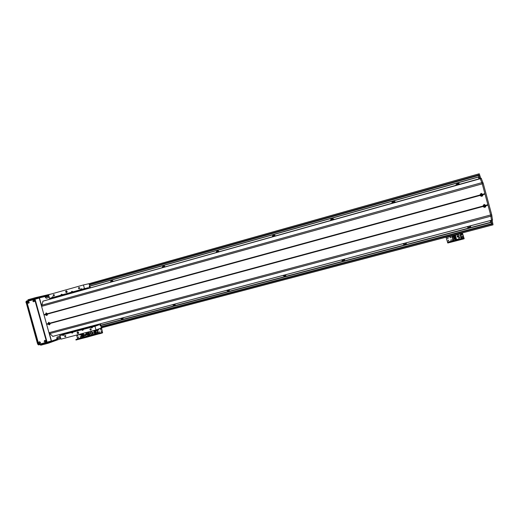 <?xml version="1.0" encoding="UTF-8"?>
<svg xmlns="http://www.w3.org/2000/svg" width="519" height="519" viewBox="0 0 519 519"><rect width="100%" height="100%" fill="white"/><g stroke="black" fill="none" stroke-linecap="round" stroke-linejoin="round"><path stroke-width="0.78" d="M49.311 297.536L48.773 297.666L49.305 297.517M89.943 286.112L478.479 177.037L478.914 179.087M89.949 286.131L478.375 177.089M49.811 299.229L48.539 294.786L83.442 284.95L84.461 288.609L82.359 289.2L81.081 288.726L80.16 289.816L73.173 291.775L71.901 291.302L70.986 292.385L62.793 294.682L61.527 294.215L60.626 295.292L53.749 297.218L52.49 296.751L51.595 297.822L49.552 298.399L55.903 296.777L51.595 297.822M113.148 281.499L111.351 280.273L110.359 282.278M165.023 266.974L163.115 265.741L162.116 267.785M219.044 251.845L217.072 250.599L216.021 252.695M275.362 236.08L273.318 234.815L272.209 236.962M334.119 219.628L331.991 218.343C330.979 218.752 330.59 219.485 330.824 220.549M395.472 202.449L394.232 201.145L393.266 201.151C392.208 201.573 391.8 202.326 392.033 203.416M459.6 184.492C459.244 183.415 458.478 182.973 457.31 183.175L456.006 185.504M100.842 325.192L490.702 222.275L100.855 325.238M60.074 336.007L59.536 336.15L60.061 335.962M490.137 220.614L490.578 222.249M59.97 335.546L59.698 334.567M467.171 226.693L468.157 227.62C469.734 227.912 470.597 227.29 470.746 225.746M403.004 243.683C404.256 245.117 405.378 245.02 406.377 243.398L406.422 242.775M341.612 259.935C342.268 260.986 343.13 261.213 344.214 260.616L344.882 259.065M282.816 275.498L285.1 276.322L285.95 274.668M226.453 290.419L228.555 291.282L229.456 289.628M172.379 304.737L174.358 305.607L175.26 303.972M120.453 318.484L122.335 319.36L123.224 317.751M491.266 222.392L100.913 325.452L491.272 222.385L492.044 225.097L101.432 327.839L493.011 224.831L492.752 223.267L491.74 223.533L491.019 220.38M480.73 178.367L479.329 173.891L478.252 174.047L478.959 176.778L89.91 286.001L478.959 176.778M467.943 227.517L469.267 227.367L470.461 226.556L470.616 225.784M468.508 227.569L469.267 227.367M456.35 185.406L457.103 184.122L458.491 184.803M456.454 184.628L455.922 184.777L456.454 184.628M458.342 184.848L456.739 184.297M457.979 184.2L459.172 183.862L457.985 184.2M467.911 226.751L469.286 226.135M469.5 226.076L467.651 226.569M459.49 184.524L458.815 183.538L456.571 183.564M457.349 183.343L456.597 183.557M403.081 243.658L403.587 244.241L404.865 244.391L406.364 243.437M404.865 244.391L405.592 244.202M392.935 203.163L393.713 201.891L394.978 202.585M393.045 202.397L392.027 202.682L393.045 202.397M394.304 201.891L393.778 201.91L393.013 203.137M394.511 201.982L395.18 201.794L394.511 201.982M404.184 243.372L405.793 242.983M405.806 242.937L404.035 243.405M394.375 201.19L393.155 201.359L392.156 202.228L392.092 203.396M393.876 201.151L393.155 201.359M341.846 259.87L342.358 260.441L344.499 260.343M343.948 260.493L344.467 260.389M342.774 260.162L342.17 260.317L342.774 260.162M332.231 220.153L333.042 218.901L333.964 219.193M333.295 218.862L332.517 220.075M343.494 259.435L344.597 259.532M344.843 259.078L344.545 259.571L343.15 259.526M332.66 218.291L331.116 219.342L331.044 220.491M285.58 275.92L284.425 275.595L283.705 275.952L283.186 275.401M274.084 236.437L274.875 235.211M274.947 235.276L274.551 236.307M285.34 274.83L285.95 275.044M285.937 275.148L284.814 274.973M274.123 234.796L272.657 235.736L272.566 236.859M226.952 290.29L227.478 290.822L228.477 290.393L229.229 290.692M218.317 252.052L218.694 251.125M218.947 251.527L218.96 251.871M229.463 289.959L228.879 289.777M218.071 250.664L216.611 251.449L216.507 252.558M172.996 304.569L173.528 305.088L175.163 304.789M164.808 267.032L164.834 266.494M164.328 265.942L162.843 266.526L162.726 267.616M121.18 318.29L121.718 318.796L123.217 318.244M112.681 280.662L111.202 281.006L111.072 282.077M46.022 342.456L46.859 341.314L45.912 342.495L39.502 344.181L38.536 343.552L26.988 302.363L27.494 301.331L33.904 299.528L35.298 300.04L34.358 299.418L39.262 298.036L39.399 297.419L48.63 295.103L45.4 296.018L45.322 297.335L46.21 298.282L49.273 297.413L46.21 298.282M57.071 337.026L60.133 336.215L57.071 337.026L56.785 338.317L57.551 339.387L51.738 341.483L51.297 341.035L46.379 342.326M97.54 331.673L98.039 332.977M97.494 331.686C98.396 331.888 98.545 332.335 97.948 333.023C97.001 332.893 96.832 332.452 97.429 331.706L97.494 331.686M97.008 329.766L97.501 331.07M96.962 329.773C97.864 329.98 98.013 330.428 97.41 331.116C96.463 330.979 96.294 330.538 96.904 329.792L96.962 329.773M99.174 331.628L99.408 332.244M99.285 332.309L99.064 331.647L99.285 332.309M101.14 330.966L101.374 331.583M101.25 331.647L101.03 330.986L101.25 331.647M100.608 329.052L100.835 329.669M100.718 329.734L100.498 329.072L100.718 329.734M98.565 329.442L98.798 330.058M98.675 330.123L98.454 329.461L98.675 330.123M88.515 336.721L102.606 332.848L101.562 328.131L102.379 327.645M88.879 336.675L88.392 336.286L87.257 336.63L87.38 337.071L88.418 336.76L88.301 336.331M88.755 336.241L99.804 333.354L99.927 333.795M95.996 329.954L60.957 339.16L59.945 335.559L62.001 335.014L63.292 335.495L64.161 334.444L71.058 332.621L72.362 333.101L73.237 332.043L81.457 329.87L82.768 330.35L83.65 329.293L90.656 327.437L91.98 327.917L92.869 326.853L94.977 326.302L95.996 329.954L101.335 327.95L102.483 332.407L99.804 333.354M76.604 335.047L77.642 338.771L102.483 332.407M89.878 334.158L90.617 333.821M90.338 333.698L90.209 334.035M88.749 331.855L89.755 335.3M93.641 330.571L94.62 334.087L95.386 333.717M94.62 334.087L92.732 334.58L91.753 331.064M91.552 335.034L91.221 333.853L89.482 334.314L89.813 335.488L92.732 334.58M93.316 333.341L93.07 332.465L92.272 332.679L92.512 333.548L93.316 333.341L92.512 333.548M94.276 330.402L94.38 330.772M95.152 333.542L96.19 333.269M94.283 331.55L94.4 331.959L95.95 331.55L95.872 331.128L94.283 331.55L95.833 331.141L95.95 331.55M94.672 332.932L94.86 333.62L96.45 333.198L96.262 332.517L94.672 332.932L96.223 332.53L96.411 333.211M94.477 332.244L94.594 332.653L96.145 332.244L96.067 331.823L94.477 332.244L96.028 331.836L96.145 332.244M94.088 330.856L94.205 331.265L95.755 330.856L95.678 330.434L94.088 330.856L95.639 330.447L95.755 330.856M95.418 330.499L95.314 330.129M95.23 330.155L95.334 330.525M90.533 331.388L90.838 332.484L91.986 332.056L92.369 333.419L91.221 333.853M89.482 334.314L90.637 333.873L90.287 332.634M88.794 331.842L89.099 332.945L90.838 332.484M92.369 333.419L90.637 333.873M93.05 332.504L92.304 332.698L92.531 333.516L93.284 333.321L93.05 332.504L92.304 332.698M47.32 314.365L47.093 313.567M49.947 323.726L49.701 322.928M484.24 205.349L484.629 206.056L484.039 206.309M480.951 194.528L481.502 194.482L481.392 195.391M484.246 206.406L484.629 206.056M481.502 194.482L481.158 194.359M481.269 194.314L481.314 194.307C482.106 194.528 482.17 194.885 481.496 195.378L481.314 194.307M484.246 205.349L484.389 205.323C485.129 205.68 485.122 206.043 484.383 206.419L484.246 205.349M83.17 333.321L84.033 335.378L86.517 334.729M85.888 332.608L86.401 334.294L88.172 333.626L88.295 334.061L86.55 334.723L85.674 332.666M88.172 333.626L86.31 334.113M100.141 325.666L99.836 324.518L100.141 325.666M90.429 287.857L88.989 283.692L83.442 284.95M101.335 327.95L100.446 323.778M66.614 292.56C67.425 291.749 67.282 291.185 66.172 290.874C65.323 291.678 65.465 292.242 66.588 292.567L66.614 292.56M79.277 288.836C79.958 288.168 79.835 287.708 78.914 287.448C78.213 288.11 78.33 288.577 79.258 288.843L79.277 288.836M53.982 295.94C54.644 295.279 54.527 294.824 53.626 294.571C52.938 295.22 53.055 295.681 53.97 295.947L53.982 295.94M78.084 333.613L78.148 333.587C78.894 332.692 78.693 332.147 77.545 331.959C76.799 332.802 76.981 333.354 78.084 333.613M65.407 336.786L65.459 336.766C66.069 336.04 65.907 335.598 64.972 335.436C64.369 336.124 64.512 336.572 65.407 336.786M90.799 330.103L90.857 330.084C91.474 329.338 91.305 328.89 90.358 328.741C89.742 329.435 89.884 329.889 90.799 330.103M90.656 327.437L94.549 326.036L94.516 325.348M96.923 324.712L96.735 325.458L92.869 326.853M95.172 325.173L95.587 325.874M98.902 324.187L98.818 324.907L94.977 326.302M62.001 335.014L66.179 333.535L66.172 332.854M59.945 335.559L64.148 334.074L64.252 333.36M84.461 288.609L88.431 287.662L88.885 288.292M89.164 286.287L89.482 287.429L89.164 286.287M82.359 289.2L86.355 288.246L86.913 288.843M54.352 297.958L53.879 297.348M85.11 288.545L85.174 289.33M84.526 289.511L84.175 288.856L80.16 289.816M73.173 291.775L77.266 290.796L77.831 291.386M76.053 291.081L76.118 291.866M75.456 292.048L75.099 291.399L70.986 292.385M62.793 294.682L66.99 293.676L67.561 294.26M68.352 332.277L68.56 332.601M87.523 327.197L87.821 327.593M96.592 324.797L96.923 325.218M77.279 329.909L77.532 330.272M65.206 294.922L64.836 294.273L60.626 295.292M53.749 297.218L58.037 296.18L58.608 296.764M56.273 297.419L55.903 296.777M68.527 332.225L68.32 332.971L64.161 334.444M71.058 332.621L75.145 331.167L75.132 330.48M77.506 329.85L77.305 330.597L73.237 332.043M81.457 329.87L85.44 328.443L85.421 327.755M87.808 327.126L87.614 327.872L83.65 329.293M66.471 290.867L66.847 292.444M77.844 331.913L78.395 333.438M56.902 296.453L56.967 297.225M57.531 296.304L57.466 297.089M58.4 296.336L58.439 296.816M76.695 290.932L76.624 291.723M77.539 290.88L77.552 291.464M75.819 330.298L76.222 330.979M76.319 330.168L76.87 330.752M95.678 325.043L96.249 325.634M86.089 327.58L86.498 328.268M86.589 327.444L87.153 328.034M66.873 332.666L67.269 333.341M67.373 332.536L67.911 333.114M85.752 288.389L85.68 289.187M86.595 288.311L86.589 288.934M65.822 293.955L65.887 294.727M66.451 293.799L66.387 294.591M67.314 293.793L67.334 294.325M479.926 195.034L481.126 193.34L483.124 194.599C482.54 196.526 481.509 196.811 480.036 195.442L479.926 195.034L47.514 313.703L47.612 314.047C47.255 315.649 46.515 315.857 45.38 314.657L46.094 312.925L47.514 313.703M481.587 195.579C482.456 194.872 482.352 194.378 481.275 194.1C480.419 194.807 480.523 195.3 481.58 195.579C482.508 194.891 482.423 194.398 481.321 194.087L481.321 194.087M46.606 313.463L46.6 313.463C46.009 314.086 46.133 314.495 46.963 314.702C47.553 314.092 47.437 313.677 46.606 313.463L46.6 313.463M46.736 313.444L47.08 314.65M47.904 323.687L48.721 322.305L50.239 323.428C49.882 325.03 49.136 325.231 48.001 324.038L47.904 323.687L46.548 324.057L41.591 306.359L42.947 301.182M49.234 322.837L49.214 322.844C48.63 323.48 48.767 323.888 49.603 324.07L49.234 322.837M49.344 322.818L49.714 324.018M482.91 206.082L484.11 204.389L486.108 205.654C485.525 207.581 484.493 207.859 483.02 206.484L482.91 206.082L50.142 323.084M484.246 205.141C483.423 205.758 483.481 206.251 484.428 206.627C485.46 206.108 485.466 205.602 484.441 205.109L484.246 205.141M484.422 206.627C485.414 206.082 485.401 205.576 484.396 205.115L484.441 205.109M42.863 301.202L480.296 178.698L482.242 183.843L490.65 214.97L491.506 220.225M482.897 194.437L484.934 193.879M44.044 314.838L45.516 314.436M485.881 205.492L487.925 204.94M50.148 323.266L483.111 206.244M52.795 336.37L48.974 332.724L46.548 324.057M46.665 324.206L48.137 323.811M47.521 313.885L480.127 195.202M42.895 301.163L481.197 178.238L483.273 183.564L491.675 214.684L492.525 220.173L491.512 220.439M492.031 220.303L492.752 223.267M491.993 224.617L491.74 223.533M491.065 220.367L52.756 336.403M48.974 332.724L490.65 214.97L482.242 183.843L41.591 306.359M481.197 178.238L479.79 178.718L478.453 174.507M81.645 335.838L82.132 337.136M82.43 336.578L82.034 337.188C81.1 337.045 80.932 336.604 81.528 335.871L82.307 336.163M81.113 333.944L81.6 335.242M81.84 334.956L81.502 335.287C80.568 335.144 80.4 334.703 81.003 333.97L81.587 334.061M79.686 334.405L79.913 335.014M79.79 335.079L79.576 334.424L79.79 335.079M88.6 334.32L88.794 334.82M88.768 334.911L88.522 334.268M77.753 335.06L77.98 335.663M77.856 335.735L77.642 335.079L77.856 335.735M78.285 336.954L78.512 337.558M78.382 337.629L78.168 336.974L78.382 337.629M88.074 332.413L88.262 332.919M88.236 333.01L87.996 332.361M80.289 336.572L80.516 337.181M80.393 337.246L80.179 336.591L80.393 337.246M76.092 339.964L87.38 337.071M76.436 339.926L75.871 339.575L77.623 338.901L102.503 332.277M76.312 339.484L87.257 336.63M88.477 335.183L88.165 334.242L88.477 335.183M88.353 334.217L88.671 335.066M87.945 333.276L87.64 332.335L87.945 333.276M87.821 332.309L88.139 333.166M89.709 335.28L86.063 336.468L85.732 335.293L86.829 334.612M85.11 335.099L84 335.748L84.331 336.922L86.063 336.468M82.683 333.451L83.663 336.948L84.292 336.786M88.502 331.92L89.463 335.378M83.196 336.377L83.617 336.792M82.229 336.189L83.364 335.89L82.229 336.189M82.19 336.202L82.3 336.61L83.481 336.299M82.034 335.495L83.176 335.196L82.034 335.495M81.996 335.514L82.106 335.923L83.287 335.611M83.098 334.924L81.918 335.229L81.801 334.82L82.982 334.515M81.801 334.82L82.982 334.508M81.574 333.847L82.716 333.548L81.574 333.847M81.535 333.86L81.723 334.541L82.904 334.23M86.167 333.62L86.667 334.015M86.764 332.381L87.179 333.886M87.335 334.424L87.724 335.832M84 335.748L85.732 335.293M85.168 335.3L86.9 334.852M452.393 240.005L452.373 239.979C453.528 240.297 453.917 239.901 453.535 238.805C453.956 239.901 453.58 240.303 452.393 240.005L452.763 238.63L453.528 238.798M451.79 237.806L451.796 237.819C452.964 238.098 453.34 237.696 452.931 236.612C453.379 237.696 453.016 238.111 451.822 237.838L452.172 236.45L452.925 236.606M450.064 237.721L450.628 237.131L450.453 237.812L450.064 237.721L450.628 237.131M462.137 237.228L462.286 236.528L462.137 237.228M461.813 237.189L462.293 236.534M447.501 238.545L448.092 237.987L447.897 238.649L447.501 238.545L448.092 237.981M448.085 240.712L448.688 240.167L448.487 240.829L448.085 240.712L448.688 240.167M461.547 235.042L461.683 234.335L461.547 235.042M461.229 235.01L461.689 234.335M450.713 240.18L451.108 240.284L451.309 239.629M451.128 240.303L450.732 240.206L451.309 239.635L451.128 240.303M446.074 237.28L447.8 243.002L463.246 239.025L464.174 238.727L464.038 238.227L463.11 238.519L463.246 239.025M448.812 242.788L448.676 242.289L447.663 242.503M448.676 242.289L463.11 238.519M447.8 243.002L446.197 237.527L462.487 233.271L464.174 238.727M462.384 232.901L462.487 233.271M446.113 237.183L446.217 237.546M462.26 237.449L461.767 237.365C461.372 236.651 461.599 236.34 462.442 236.424L462.26 237.449M461.767 237.365L462.208 237.41L462.423 236.411M461.663 235.256L461.19 235.185C460.775 234.484 460.989 234.16 461.832 234.225L461.663 235.256M461.19 235.185L461.618 235.224L461.813 234.212M455.059 239.116L455.221 239.681L456.564 239.519L455.312 235.191L462.384 233.375L457.881 234.614L459.198 239L461.482 238.403L460.567 235.509M455.41 235.263L457.881 234.614M462.384 233.375L463.538 237.631L461.423 238.182M456.564 239.519L459.036 238.87M460.321 234.121L460.69 235.477L458.407 236.074L458.037 234.724M457.064 236.067L457.336 237.073L458.381 236.794L458.115 235.795L457.064 236.067L457.362 237.034L458.342 236.774L458.089 235.834L457.09 236.08L457.362 237.034M455.312 235.191L455.688 236.398L453.664 236.93L453.457 236.151L455.468 235.613M456.461 239.356L456.305 238.785M456.175 238.312L455.877 237.202M455.747 236.729L455.663 236.405M455.987 237.52L453.963 238.046L455.987 237.52M455.773 236.729L455.903 237.196L453.878 237.721L453.755 237.254L455.773 236.729L453.749 237.254L453.878 237.721M456.207 238.312L456.331 238.779L454.313 239.311L454.183 238.844L456.201 238.312L454.177 238.837L454.313 239.311M454.209 235.95L455.351 235.289L454.112 235.62L454.203 235.95M455.221 239.681L455.066 239.11M454.093 238.513L453.969 238.046L454.093 238.513L456.117 237.987M453.658 236.93L453.45 236.145L455.474 235.62M459.198 239L458.407 236.074M458.828 237.644L461.119 237.047M458.673 237.533L460.95 236.936M457.33 237.053L458.381 236.794L458.102 235.801M458.069 235.821L457.109 236.093M45.159 340.691L45.451 341.612L45.159 340.691M44.764 340.295C48.176 341.606 42.506 343.098 44.764 340.295M45.224 340.678L45.536 341.573M28.506 302.039L28.753 302.973L28.506 302.039M28.104 301.617C31.49 302.882 25.866 304.465 28.104 301.617M28.616 302.019L28.843 302.94M33.904 300.514L34.157 301.455L33.904 300.514M33.508 300.099C36.907 301.364 31.257 302.947 33.508 300.099M34.014 300.501L34.241 301.422M39.736 342.118L40.034 343.04L39.736 342.118M39.34 341.729C42.74 343.033 37.096 344.525 39.34 341.729M39.807 342.105L40.119 343.001M46.425 341.47L34.851 300.151M35.298 300.04L46.859 341.314M52.147 340.879L51.478 341.119L49.467 333.633M40.119 297.614L39.36 297.815L40.119 297.614M39.399 297.419L26.385 301.085L25.969 301.786L26.385 301.085L25.969 301.786L37.952 344.532L38.659 344.921L38.036 344.493M26.385 301.085L39.392 297.419M40.015 342.177L40.242 342.812M40.281 342.78L40.067 342.177M28.824 302.11L28.986 302.765M29.032 302.739L28.876 302.116M34.215 300.592L34.384 301.254M34.429 301.215L34.28 300.598M45.432 340.743L45.659 341.385M45.704 341.346L45.49 340.749M41.507 305.49L39.334 297.724L45.166 296.362M57.161 339.225L51.517 341.255L49.35 333.503M39.262 298.036L51.297 341.035M41.533 305.315L39.444 297.848L45.147 296.511M57.071 339.108L51.556 341.093M37.705 343.662L37.887 344.311M37.517 343.708L26.21 302.635M26.021 301.974L26.015 302.687M28.558 300.475L28.331 299.671L27.922 299.794L28.143 300.592M28.331 299.671L34.695 297.874L34.922 298.678M36.103 298.347L35.882 297.562L34.695 297.874M35.882 297.562L51.712 293.897M47.242 342.663L47.463 343.448L48.637 343.098L48.429 342.352M47.463 343.448L41.066 345.122L40.845 344.344M60.82 338.68L48.637 343.098M123.198 318.244L121.478 318.698L123.198 318.244M174.773 304.601L173.301 304.99L174.78 304.601M228.477 290.393L227.264 290.718L228.477 290.393M459.192 183.888L458.018 184.213M112.889 280.909L111.001 281.434L112.889 280.909M112.902 280.928L110.995 281.46M164.757 266.37L162.648 266.961L164.757 266.37M164.776 266.39L162.648 266.987M218.467 251.319L216.436 251.89L218.467 251.319M218.434 251.352L216.436 251.916M274.214 235.697L272.494 236.177L274.22 235.697M274.188 235.73L272.494 236.203M332.361 219.401L330.973 219.79L332.361 219.401M332.335 219.433L330.973 219.816M393.026 202.429L392.027 202.708M459.296 184.037L458.206 184.342M112.986 281.064L110.995 281.622M164.808 266.545L162.648 267.149M218.324 251.546L216.429 252.078M274.084 235.924L272.488 236.372M332.238 219.634L330.96 219.991M392.941 202.624L392.014 202.884M113.012 281.116L111.001 281.681M164.782 266.61L162.648 267.214M218.304 251.618L216.436 252.143M274.064 235.996L272.488 236.437M332.218 219.706L330.966 220.056M392.922 202.702L392.014 202.955M459.328 184.096L458.264 184.394M456.344 184.933L455.916 185.049M395.322 202.027L394.758 202.189M123.237 317.894L121.251 318.419M175.273 304.121L173.087 304.724M229.067 289.887L227.03 290.426M285.002 275.083L283.277 275.563M343.331 259.643L341.924 260.019M404.21 243.528L403.166 243.807M467.814 226.699L467.249 226.848M406.435 242.97L405.728 243.126M470.616 225.953L469.403 226.278M123.237 317.92L121.264 318.439L123.237 317.92M229.113 289.9L227.043 290.445L229.113 289.9M343.364 259.662L341.937 260.038L343.364 259.662M404.243 243.547L403.179 243.826L404.243 243.547M470.616 225.979L469.384 226.31L470.616 225.979M164.14 266.234L162.745 266.623L164.14 266.234M217.662 251.228L216.533 251.546L217.662 251.228M273.435 235.594L272.585 235.827L273.435 235.594M331.596 219.284L331.064 219.433L331.596 219.284M470.551 226.355L470.175 226.459L470.551 226.355M456.435 184.66L455.922 184.803M395.199 201.82L394.544 202.001M456.363 184.861L455.916 184.985M395.29 201.969L394.706 202.131M478.252 174.047L89.093 283.705L479.219 173.787M478.589 174.961L89.482 284.47M48.851 295.901L45.205 296.926M491.753 223.683L101.237 326.6M60.451 337.35L56.785 338.317M491.882 224.163L101.348 327.015M60.561 337.759L56.902 338.725M478.719 175.441L89.599 284.879M48.968 296.31L45.322 297.335M101.056 333.451L100.939 333.01M98.967 328.838L101.367 328.209M86.115 334.249L83.611 334.904M96.735 325.458L98.818 324.907M64.148 334.074L66.179 333.535M86.355 288.246L88.431 287.662M77.266 290.796L84.175 288.856M66.99 293.676L75.099 291.399M86.887 288.707L88.846 288.155M77.798 291.25L84.48 289.381M67.528 294.124L75.411 291.918M58.582 296.634L65.16 294.792M54.313 297.828L56.227 297.29M64.272 333.432L66.192 332.919M68.553 332.296L75.151 330.551M77.526 329.922L85.434 327.826M87.834 327.197L94.536 325.419M96.949 324.784L98.921 324.258M68.32 332.971L75.145 331.167M87.614 327.872L94.549 326.036M58.037 296.18L64.836 294.273M77.305 330.597L85.44 328.443M483.014 194.19L484.895 193.671M43.92 314.689L45.283 314.313M483.007 194.268L484.915 193.743M43.953 314.741L45.328 314.365M483.079 194.534L484.986 194.009M44.018 314.968L45.387 314.592M483.124 194.599L485.006 194.08M44.018 315.033L45.38 314.657M485.992 205.323L487.899 204.804M485.998 205.245L487.886 204.739M50.155 323.142L482.949 206.147M486.063 205.589L487.97 205.076M50.22 323.369L483.02 206.413M486.108 205.654L487.996 205.141M50.239 323.428L483.02 206.484M52.711 336.39L491.525 220.218M49.493 333.665L491.947 215.885M46.639 324.401L48.001 324.038M46.639 324.343L48.014 323.966M46.574 324.116L47.949 323.739M47.612 314.047L480.036 195.442M47.592 313.989L480.036 195.371M47.527 313.761L479.965 195.099M41.546 305.276L482.897 182.377M492.323 221.671L491.311 221.937M479.796 175.305L478.79 175.584M480.231 176.901L479.219 177.187M481.366 178.517L480.347 178.802M483.273 183.564L482.242 183.849M491.675 214.684L490.643 214.957M492.531 219.868L491.512 220.14M447.508 242.315L463.791 238.059M447.469 242.185L463.752 237.929M39.269 344.201L38.224 344.473L26.242 301.701L27.338 301.396M51.725 341.483L38.659 344.921L51.712 341.489M86.537 334.723L84.033 335.378M493.011 224.831L492.057 225.084M492.525 220.173L491.506 220.439M75.871 339.575L75.995 340.01M46.412 342.319L45.97 342.475M40.651 345.213L40.437 344.454"/></g></svg>
